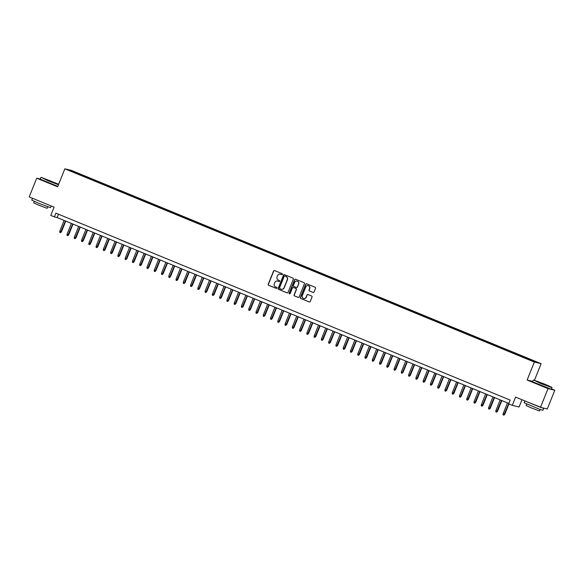 <?xml version="1.0" encoding="UTF-8"?>
<svg xmlns="http://www.w3.org/2000/svg" width="584" height="584" viewBox="0 0 584 584"><rect width="100%" height="100%" fill="white"/><g stroke="black" fill="none" stroke-linecap="round" stroke-linejoin="round"><path stroke-width="0.88" d="M282.437 274.407A0.555 0.54 -76.4 0 0 282.145 273.692L274.568 270.567A0.796 0.774 -76.4 0 0 273.56 271.012L268.238 284.247A0.796 0.774 -76.4 0 0 268.655 285.277L276.239 288.394A0.555 0.54 -76.4 0 0 276.94 288.087A0.555 0.54 -76.4 0 0 276.648 287.364L275.67 286.963A2.54 2.467 -76.4 0 1 274.334 283.671L274.779 282.568A2.54 2.467 -76.4 0 1 278.006 281.152L278.984 281.554A0.555 0.54 -76.4 0 0 279.692 281.247A0.555 0.54 -76.4 0 0 279.4 280.524L278.415 280.123A2.54 2.467 -76.4 0 1 277.079 276.831L277.524 275.728A2.54 2.467 -76.4 0 1 280.751 274.312L281.736 274.721A0.555 0.54 -76.4 0 0 282.437 274.407M534.856 361.189L531.871 360.08L534.856 361.189M313.039 292.445A0.796 0.774 -76.4 0 0 314.046 292L315.543 288.292A0.796 0.774 -76.4 0 0 315.126 287.262L306.709 283.795A0.796 0.774 -76.4 0 0 305.695 284.24L300.38 297.475A0.796 0.774 -76.4 0 0 300.796 298.504L309.213 301.964A0.796 0.774 -76.4 0 0 310.221 301.526L312.024 297.037A0.796 0.774 -76.4 0 0 311.608 296.008L308.002 294.526A0.796 0.774 -76.4 0 0 306.994 294.971L306.104 297.19A2.124 2.066 -76.4 0 1 303.695 298.468A2.124 2.066 -76.4 0 1 302.286 295.621L305.79 286.912A2.124 2.066 -76.4 0 1 308.199 285.634A2.124 2.066 -76.4 0 1 309.6 288.481L309.016 289.934A0.796 0.774 -76.4 0 0 309.44 290.963L313.221 292.489A0.796 0.774 -76.4 0 0 313.243 292.496M40.238 179.054L36.726 178.2L29.2 196.925L54.093 207.174L50.779 215.408L54.414 216.905L55.918 213.16L510.161 400.098L508.657 403.843L512.285 405.34L519.066 406.99L521.986 399.733M532.754 381.389L527.126 380.023L548.018 388.623L540.492 407.347L515.599 397.105L512.285 405.34M527.126 380.023L534.353 362.043L64.846 168.827L71.628 170.47L541.134 363.693L534.353 362.043M36.726 178.2L57.619 186.8L64.846 168.827M293.358 279.159A0.796 0.774 -76.4 0 0 292.934 278.13L284.517 274.67A0.796 0.774 -76.4 0 0 283.51 275.108L278.188 288.343A0.796 0.774 -76.4 0 0 278.612 289.372L287.029 292.832A0.796 0.774 -76.4 0 0 288.036 292.394L293.358 279.159M295.613 279.232L304.03 282.692A0.796 0.774 -76.4 0 1 304.447 283.722L299.132 296.957A0.796 0.774 -76.4 0 1 298.117 297.402L294.518 295.92A0.796 0.774 -76.4 0 1 294.102 294.891L296.256 289.525A0.796 0.774 -76.4 0 0 295.84 288.496L293.453 287.511A0.796 0.774 -76.4 0 0 292.438 287.948L290.197 293.54A0.555 0.54 -76.4 0 1 289.562 293.869A0.555 0.54 -76.4 0 1 289.197 293.124L294.606 279.67A0.796 0.774 -76.4 0 1 295.613 279.232M548.018 388.623L554.8 390.265L547.274 408.99L540.492 407.347M75.029 172.141L79.519 173.871L75.029 172.141M527.98 359.087L529.513 359.029L81.818 174.784L80.534 174.47L80.169 175.01M528.235 358.722L536.229 362.007L533.44 361.335L524.162 357.736L76.468 173.484L69.751 170.506L72.54 171.178L80.534 174.47M534.484 380.221L541.134 363.693M554.8 390.265L551.493 388.907M54.414 216.905L57.166 217.569L508.817 403.449M58.51 214.226L57.166 217.569M81.505 175.558L81.818 174.784M72.664 171.703L72.54 171.178M281.736 274.721L280.933 274.363A2.54 2.467 -76.4 0 0 280.495 274.224M277.75 281.065A2.54 2.467 -76.4 0 1 278.188 281.196L278.984 281.554M274.553 270.56A0.796 0.774 -76.4 0 0 273.743 271.056L268.421 284.291A0.796 0.774 -76.4 0 0 268.837 285.32L276.407 288.43M284.503 274.662A0.796 0.774 -76.4 0 0 283.693 275.152L278.371 288.387A0.796 0.774 -76.4 0 0 278.794 289.416L287.211 292.876A0.796 0.774 -76.4 0 0 287.226 292.883L287.029 292.832M284.89 276.02A0.555 0.54 -76.4 0 0 284.182 276.327L279.517 287.941A0.555 0.54 -76.4 0 0 279.809 288.664L280.838 289.087A2.54 2.467 -76.4 0 0 284.072 287.678L287.262 279.736A2.54 2.467 -76.4 0 0 285.926 276.444L285.072 276.064A0.555 0.54 -76.4 0 0 284.919 276.028M281.284 289.226A2.54 2.467 -76.4 0 0 284.255 287.722L284.072 287.678M285.072 276.064L286.109 276.488A2.54 2.467 -76.4 0 1 287.445 279.78L284.255 287.722M298.117 297.402L298.3 297.446A0.796 0.774 -76.4 0 0 298.322 297.453L294.518 295.92M293.431 287.503A0.796 0.774 -76.4 0 1 293.635 287.554L296.022 288.54A0.796 0.774 -76.4 0 1 296.438 289.569L294.285 294.935A0.796 0.774 -76.4 0 0 294.701 295.964M295.592 279.225A0.796 0.774 -76.4 0 0 294.789 279.714L289.379 293.175A0.555 0.54 -76.4 0 0 289.657 293.883M298.497 283.955A2.124 2.066 -76.4 0 0 297.088 281.108A2.124 2.066 -76.4 0 0 294.679 282.379L293.445 285.452A0.796 0.774 -76.4 0 0 293.861 286.481L296.256 287.467A0.796 0.774 -76.4 0 0 297.263 287.021L298.679 283.999A2.124 2.066 -76.4 0 0 297.176 281.13M296.453 287.518A0.796 0.774 -76.4 0 0 297.446 287.065L297.263 287.021M298.679 283.999L297.446 287.065M308.286 285.656A2.124 2.066 -76.4 0 1 309.79 288.525L309.206 289.978A0.796 0.774 -76.4 0 0 309.622 291.007L313.221 292.489M303.782 298.49A2.124 2.066 -76.4 0 0 306.286 297.241L306.104 297.19M307.987 294.518A0.796 0.774 -76.4 0 0 307.177 295.015L306.286 297.241M306.688 283.787A0.796 0.774 -76.4 0 0 305.877 284.284L300.563 297.519A0.796 0.774 -76.4 0 0 300.979 298.548L309.396 302.008A0.796 0.774 -76.4 0 0 309.418 302.016L309.213 301.964M61.422 231.884L60.48 232.68L59.758 232.381L59.78 231.264L61.422 231.884L65.751 221.11M60.48 232.68L65.445 220.978M59.78 231.264L64.13 220.438M58.655 184.237L41.187 177.353L58.546 184.5M58.451 184.741L47.939 180.712L41.187 177.353M51.436 181.31L45.749 179.208L51.436 181.31M53.319 182.383L47.224 179.93M51.18 205.969L50.501 207.648L38.843 203.327L31.77 200.115L32.507 198.29M49.582 205.312L32.58 198.319M47.793 206.824L47.187 208.32L38.792 205.21L33.697 202.896L34.303 201.4M57.787 186.391L40.201 179.149L40.858 177.5M44.844 203.363L37.318 200.268M544.952 384.228L533.579 380.001L548.405 386.258L551.858 387.345L544.952 384.228M533.258 380.14L532.593 381.79L551.332 389.324L551.99 387.674L540.331 383.352L533.579 380.001M543.835 383.951L538.141 381.848L543.835 383.951M545.712 385.024L539.623 382.578M542.755 407.895L543.653 408.42L542.901 410.296L539.236 409.114L524.162 402.763L524.899 400.931M543.653 408.42L524.972 400.96M540.185 409.464L539.587 410.961L531.192 407.851L526.096 405.537L526.695 404.04M537.236 406.004L529.71 402.909M68.686 234.877L67.751 235.666L67.021 235.367L67.05 234.257L68.686 234.877L73.022 224.095M67.751 235.666L72.708 223.971M67.05 234.257L71.401 223.431M75.956 237.871L75.015 238.659L74.292 238.36L74.321 237.25L75.956 237.871L80.285 227.088M75.015 238.659L79.979 226.964M74.321 237.25L78.672 226.424M83.227 240.856L82.286 241.652L81.556 241.353L81.585 240.243L83.227 240.856L87.556 230.081M82.286 241.652L87.242 229.95M81.585 240.243L85.936 229.417M90.491 243.849L89.556 244.645L88.826 244.346L88.856 243.229L90.491 243.849L94.827 233.074M89.556 244.645L94.513 232.943M88.856 243.229L93.206 232.403M97.762 246.842L96.82 247.631L96.097 247.331L96.119 246.222L97.762 246.842L102.09 236.06M96.82 247.631L101.784 235.936M96.119 246.222L100.47 235.396M105.025 249.828L104.091 250.624L103.361 250.324L103.39 249.215L105.025 249.828L109.361 239.053M104.091 250.624L109.047 238.929M103.39 249.215L107.741 238.389M112.296 252.821L111.354 253.617L110.632 253.317L110.661 252.208L112.296 252.821L116.625 242.046M111.354 253.617L116.318 241.915M110.661 252.208L115.012 241.382M119.559 255.814L118.625 256.602L117.895 256.303L117.924 255.193L119.559 255.814L123.896 245.039M118.625 256.602L123.582 244.908M117.924 255.193L122.275 244.368M126.83 258.807L125.896 259.595L125.166 259.296L125.195 258.186L126.83 258.807L131.166 248.025M125.896 259.595L130.852 247.901M125.195 258.186L129.546 247.361M134.101 261.793L133.159 262.588L132.437 262.289L132.458 261.179L134.101 261.793L138.43 251.018M133.159 262.588L138.123 250.894M132.458 261.179L136.809 250.353M141.364 264.786L140.43 265.581L139.7 265.282L139.729 264.165L141.364 264.786L145.701 254.011M140.43 265.581L145.387 253.879M139.729 264.165L144.08 253.346M148.635 267.779L147.694 268.567L146.971 268.268L146.993 267.158L148.635 267.779L152.964 257.004M147.694 268.567L152.658 256.872M146.993 267.158L151.351 256.332M155.899 270.772L154.964 271.56L154.234 271.261L154.264 270.151L155.899 270.772L160.235 259.989M154.964 271.56L159.921 259.865M154.264 270.151L158.614 259.325M163.17 273.757L162.228 274.553L161.505 274.254L161.534 273.144L163.17 273.757L167.506 262.983M162.228 274.553L167.192 262.851M161.534 273.144L165.885 262.318M170.44 276.75L169.499 277.546L168.776 277.247L168.798 276.13L170.44 276.75L174.769 265.976M169.499 277.546L174.463 265.844M168.798 276.13L173.149 265.304M177.704 279.743L176.769 280.532L176.04 280.232L176.069 279.123L177.704 279.743L182.04 268.961M176.769 280.532L181.726 268.837M176.069 279.123L180.419 268.297M184.975 282.736L184.033 283.525L183.31 283.225L183.332 282.116L184.975 282.736L189.304 271.954M184.033 283.525L188.997 271.83M183.332 282.116L187.69 271.29M192.238 285.722L191.304 286.518L190.574 286.218L190.603 285.109L192.238 285.722L196.574 274.947M191.304 286.518L196.261 274.816M190.603 285.109L194.954 274.283M199.509 288.715L198.567 289.503L197.845 289.211L197.874 288.094L199.509 288.715L203.845 277.94M198.567 289.503L203.531 277.809M197.874 288.094L202.225 277.269M206.78 291.708L205.838 292.496L205.108 292.197L205.137 291.087L206.78 291.708L211.109 280.926M205.838 292.496L210.802 280.802M205.137 291.087L209.488 280.262M214.043 294.694L213.109 295.489L212.379 295.19L212.408 294.081L214.043 294.694L218.379 283.919M213.109 295.489L218.066 283.795M212.408 294.081L216.759 283.255M221.314 297.687L220.372 298.482L219.65 298.183L219.672 297.073L221.314 297.687L225.643 286.912M220.372 298.482L225.336 286.781M219.672 297.073L224.03 286.248M228.578 300.68L227.643 301.468L226.913 301.169L226.942 300.059L228.578 300.68L232.914 289.905M227.643 301.468L232.6 289.774M226.942 300.059L231.293 289.233M235.848 303.673L234.907 304.461L234.184 304.162L234.213 303.052L235.848 303.673L240.177 292.891M234.907 304.461L239.871 292.767M234.213 303.052L238.564 292.226M243.119 306.658L242.177 307.454L241.447 307.155L241.477 306.045L243.119 306.658L247.448 295.884M242.177 307.454L247.142 295.76M241.477 306.045L245.827 295.219M250.383 309.651L249.448 310.447L248.718 310.148L248.748 309.031L250.383 309.651L254.719 298.877M249.448 310.447L254.405 298.745M248.748 309.031L253.098 298.212M257.654 312.644L256.712 313.433L255.989 313.133L256.011 312.024L257.654 312.644L261.982 301.87M256.712 313.433L261.676 301.738M256.011 312.024L260.369 301.198M264.917 315.637L263.983 316.426L263.253 316.127L263.282 315.017L264.917 315.637L269.253 304.855M263.983 316.426L268.939 304.731M263.282 315.017L267.633 304.191M272.188 318.623L271.246 319.419L270.523 319.119L270.553 318.01L272.188 318.623L276.517 307.848M271.246 319.419L276.21 307.717M270.553 318.01L274.903 307.184M279.459 321.616L278.517 322.412L277.787 322.113L277.816 320.996L279.459 321.616L283.787 310.841M278.517 322.412L283.481 310.71M277.816 320.996L282.167 310.17M286.722 324.609L285.788 325.397L285.058 325.098L285.087 323.989L286.722 324.609L291.058 313.827M285.788 325.397L290.744 313.703M285.087 323.989L289.438 313.163M293.993 327.602L293.051 328.391L292.328 328.091L292.35 326.982L293.993 327.602L298.322 316.82M293.051 328.391L298.015 316.696M292.35 326.982L296.701 316.156M301.256 330.588L300.322 331.383L299.592 331.084L299.621 329.975L301.256 330.588L305.593 319.813M300.322 331.383L305.279 319.682M299.621 329.975L303.972 319.149M308.527 333.581L307.586 334.369L306.863 334.077L306.892 332.96L308.527 333.581L312.856 322.806M307.586 334.369L312.549 322.675M306.892 332.96L311.243 322.134M315.798 336.574L314.856 337.362L314.126 337.063L314.156 335.953L315.798 336.574L320.127 325.792M314.856 337.362L319.813 325.668M314.156 335.953L318.506 325.127M323.062 339.559L322.127 340.355L321.397 340.056L321.426 338.946L323.062 339.559L327.398 328.785M322.127 340.355L327.084 328.661M321.426 338.946L325.777 328.12M330.332 342.553L329.391 343.348L328.668 343.049L328.69 341.932L330.332 342.553L334.661 331.778M329.391 343.348L334.355 331.646M328.69 341.932L333.041 331.113M337.596 345.546L336.661 346.334L335.931 346.035L335.961 344.925L337.596 345.546L341.932 334.771M336.661 346.334L341.618 334.639M335.961 344.925L340.311 334.099M344.867 348.538L343.925 349.327L343.202 349.028L343.231 347.918L344.867 348.538L349.195 337.756M343.925 349.327L348.889 337.632M343.231 347.918L347.582 337.092M352.13 351.524L351.196 352.32L350.466 352.021L350.495 350.911L352.13 351.524L356.466 340.749M351.196 352.32L356.152 340.625M350.495 350.911L354.846 340.085M359.401 354.517L358.459 355.313L357.736 355.014L357.766 353.897L359.401 354.517L363.737 343.742M358.459 355.313L363.423 343.611M357.766 353.897L362.116 343.071M366.672 357.51L365.73 358.299L365.007 357.999L365.029 356.89L366.672 357.51L371.001 346.728M365.73 358.299L370.694 346.604M365.029 356.89L369.38 346.064M373.935 360.503L373.001 361.292L372.271 360.992L372.3 359.883L373.935 360.503L378.271 349.721M373.001 361.292L377.957 349.597M372.3 359.883L376.651 349.057M381.206 363.489L380.264 364.285L379.542 363.985L379.564 362.876L381.206 363.489L385.535 352.714M380.264 364.285L385.228 352.583M379.564 362.876L383.922 352.05M388.469 366.482L387.535 367.278L386.805 366.978L386.834 365.861L388.469 366.482L392.806 355.707M387.535 367.278L392.492 355.576M386.834 365.861L391.185 355.036M395.74 369.475L394.799 370.263L394.076 369.964L394.105 368.854L395.74 369.475L400.076 358.693M394.799 370.263L399.763 358.569M394.105 368.854L398.456 358.029M403.011 372.468L402.069 373.256L401.347 372.957L401.369 371.847L403.011 372.468L407.34 361.686M402.069 373.256L407.033 361.562M401.369 371.847L405.719 361.022M410.275 375.454L409.34 376.249L408.61 375.95L408.639 374.84L410.275 375.454L414.611 364.679M409.34 376.249L414.297 364.547M408.639 374.84L412.99 364.014M417.545 378.447L416.604 379.235L415.881 378.936L415.903 377.826L417.545 378.447L421.874 367.672M416.604 379.235L421.568 367.54M415.903 377.826L420.261 367M424.809 381.44L423.874 382.228L423.144 381.929L423.174 380.819L424.809 381.44L429.145 370.657M423.874 382.228L428.831 370.533M423.174 380.819L427.524 369.993M432.08 384.425L431.138 385.221L430.415 384.922L430.444 383.812L432.08 384.425L436.416 373.651M431.138 385.221L436.102 373.526M430.444 383.812L434.795 372.986M439.351 387.418L438.409 388.214L437.679 387.915L437.708 386.798L439.351 387.418L443.679 376.644M438.409 388.214L443.373 376.512M437.708 386.798L442.059 375.979M446.614 390.411L445.68 391.2L444.95 390.9L444.979 389.791L446.614 390.411L450.95 379.636M445.68 391.2L450.636 379.505M444.979 389.791L449.33 378.965M453.885 393.404L452.943 394.193L452.22 393.893L452.242 392.784L453.885 393.404L458.214 382.622M452.943 394.193L457.907 382.498M452.242 392.784L456.6 381.958M461.148 396.39L460.214 397.186L459.484 396.886L459.513 395.777L461.148 396.39L465.484 385.615M460.214 397.186L465.171 385.491M459.513 395.777L463.864 384.951M468.419 399.383L467.477 400.179L466.755 399.879L466.784 398.762L468.419 399.383L472.748 388.608M467.477 400.179L472.441 388.477M466.784 398.762L471.135 387.937M475.69 402.376L474.748 403.164L474.018 402.865L474.047 401.755L475.69 402.376L480.019 391.594M474.748 403.164L479.712 391.47M474.047 401.755L478.398 390.93M482.953 405.369L482.019 406.157L481.289 405.858L481.318 404.749L482.953 405.369L487.29 394.587M482.019 406.157L486.976 394.463M481.318 404.749L485.669 393.923M490.224 408.355L489.282 409.15L488.56 408.851L488.582 407.741L490.224 408.355L494.553 397.58M489.282 409.15L494.246 397.449M488.582 407.741L492.94 396.916M497.488 411.348L496.553 412.143L495.823 411.844L495.852 410.727L497.488 411.348L501.824 400.573M496.553 412.143L501.51 400.441M495.852 410.727L500.203 399.901M504.759 414.341L503.817 415.129L503.094 414.83L503.123 413.72L504.759 414.341L508.934 403.96M503.817 415.129L508.781 403.434M503.123 413.72L507.474 402.894"/></g></svg>

